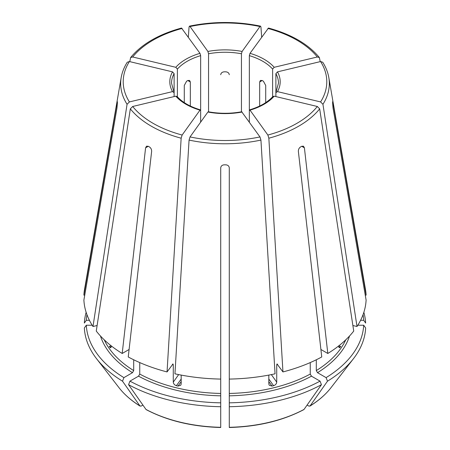 <?xml version="1.0" encoding="UTF-8"?>
<svg xmlns="http://www.w3.org/2000/svg" width="450" height="450" viewBox="0 0 450 450"><rect width="100%" height="100%" fill="white"/><g stroke="black" fill="none" stroke-linecap="round" stroke-linejoin="round"><path stroke-width="0.67" d="M177.39 97.194L177.39 69.075L175.804 67.297L132.683 56.987L130.652 57.532L129.769 61.639M175.804 67.297A55.187 31.86 180 0 1 199.991 53.336L181.53 28.058M199.991 53.336L200.649 55.648L200.649 110.621L199.991 110.143L200.396 109.896M365.259 295.138L366.109 295.138A141.176 81.506 0 0 0 365.479 289.507L328.815 77.558C327.887 72.264 325.862 67.157 322.734 62.224M363.049 314.662A138.763 80.111 0 0 1 363.696 320.287L360.602 320.287M363.696 320.287L365.653 323.055A140.715 81.242 0 0 0 363.853 312.339M127.266 62.224C124.138 67.157 122.113 72.264 121.185 77.558L84.521 289.507A141.176 81.506 0 0 0 83.891 295.138L116.978 103.022C117.242 101.492 117.377 101.216 117.377 102.201L117.321 101.616M172.53 91.614A55.187 31.86 180 0 1 172.53 71.865L174.116 73.642A53.477 30.876 180 0 0 171.523 83.138L174.116 92.633L172.53 91.614L129.409 101.925L127.058 104.293L92.992 326.503A141.176 81.506 0 0 1 83.891 300.077L116.978 107.961L117.377 103.191A107.629 62.139 180 0 1 117.377 102.201M172.53 71.865L129.409 61.549L127.282 62.224M92.992 326.503L97.116 325.519M132.683 106.487A101.79 58.764 0 0 0 182.132 135.039L199.991 110.143A55.187 31.86 180 0 1 175.804 96.176L132.683 106.487L130.331 108.855L96.266 331.065A141.176 81.506 0 0 0 122.192 353.469L129.094 349.487M182.132 135.039L181.153 138.201L167.046 371.931L173.014 363.921M175.804 96.176L177.126 96.508C182.312 102.285 190.08 106.751 200.424 109.879M172.614 364.168L173.273 364.652L173.273 382.118L178.667 374.597M122.192 353.469L145.592 147.842L146.537 146.194L148.292 146.284A107.629 62.139 180 0 0 149.501 146.981C150.953 148.016 151.667 149.468 151.639 151.335L128.244 356.963A141.176 81.506 0 0 0 167.046 371.931M242.106 112.033A55.187 31.86 180 0 1 207.894 112.033L190.035 136.929L189.062 140.091L174.949 373.821A141.176 81.506 0 0 0 220.719 379.08L220.719 167.856C220.956 166.039 222.097 165.032 224.145 164.829A107.629 62.139 180 0 0 225.855 164.829C227.903 165.032 229.044 166.039 229.281 167.856L229.281 379.08A141.176 81.506 0 0 0 275.051 373.821L260.938 140.091L259.965 136.929L241.718 111.78M207.894 112.033L208.282 111.78M86.951 314.662A138.763 80.111 0 0 0 86.304 320.287L89.398 320.287M84.741 295.138L83.891 295.138M86.147 312.339A140.715 81.242 0 0 0 84.347 323.055L86.304 320.287M274.196 96.176A55.187 31.86 180 0 1 250.009 110.143L267.868 135.039L268.847 138.201L282.954 371.931A141.176 81.506 0 0 0 321.756 356.963L298.361 151.335C298.333 149.468 299.048 148.016 300.499 146.981A107.629 62.139 180 0 0 301.708 146.284L303.463 146.194L304.408 147.842L327.808 353.469A141.176 81.506 0 0 0 353.734 331.065L319.669 108.855L317.317 106.487L274.196 96.176L272.874 96.508C267.688 102.285 259.92 106.751 249.576 109.879M249.351 122.136L249.351 110.621L250.009 110.143L249.604 109.896M100.462 335.998A126.63 73.108 0 0 0 132.486 372.679L123.902 377.634A138.763 80.111 0 0 1 86.304 325.226L92.177 325.226M132.486 372.679L133.695 370.581L133.695 359.775M109.918 347.321L110.734 347.805L111.296 345.915L109.266 346.404A124.92 72.124 0 0 0 109.918 347.321L111.24 347.006M86.304 325.226L84.347 327.994A140.715 81.242 0 0 0 96.542 358.689A140.715 81.242 0 0 0 122.518 381.195A518521.05 299369.706 120 0 0 139.922 405.934L141.233 406.052L142.914 405.079M123.902 377.634L122.518 381.195M277.47 91.614L275.884 92.633L275.884 73.642L277.47 71.865A55.187 31.86 180 0 1 277.47 91.614L320.591 101.925L322.942 104.293L357.007 326.503A141.176 81.506 0 0 0 366.109 300.077L333.022 107.961L332.623 103.191A107.629 62.139 180 0 0 332.623 102.201L332.679 101.616M277.47 71.865L320.591 61.549L322.718 62.224M275.884 73.642A53.477 30.876 180 0 1 278.477 83.138L275.884 92.633L275.884 96.581M138.532 376.172A126.63 73.108 0 0 0 220.719 395.826L220.719 402.834A138.763 80.111 0 0 1 129.954 381.127L138.532 376.172L139.748 374.074L139.748 362.576M220.719 395.826L220.719 379.08M173.273 382.118C173.481 383.85 174.527 385.043 176.406 385.706A124.92 72.124 0 0 0 177.986 386.083L180.765 385.234L181.176 384.007L181.176 375.086M220.719 371.081L220.719 370.676M129.954 381.127L128.571 384.688A140.715 81.242 0 0 0 220.719 406.727L220.719 427.303A116.123 67.044 0 0 1 145.969 409.427L146.233 409.657C167.422 420.772 192.251 426.718 220.714 427.5M220.719 402.834L220.719 406.727M128.571 384.688A518521.05 299369.706 120 0 0 145.969 409.427M249.351 110.621L249.351 55.648L250.009 53.336A55.187 31.86 180 0 1 274.196 67.297L317.317 56.987L319.348 57.532L320.231 61.639M250.009 53.336L268.47 28.058M274.196 67.297L272.61 69.075L272.61 97.194M229.281 395.826A126.63 73.108 0 0 0 311.468 376.172L320.046 381.127A138.763 80.111 0 0 1 229.281 402.834L229.281 379.08M311.468 376.172L310.252 374.074L310.252 362.576M268.824 375.086L268.824 384.007L269.235 385.234L272.014 386.083A124.92 72.124 0 0 0 273.594 385.706C275.473 385.043 276.519 383.85 276.727 382.118L276.727 364.652A124.92 72.124 0 0 0 277.571 364.427M282.954 371.931L276.986 363.921M277.386 364.168L276.727 364.652M229.281 402.834L229.281 406.727A140.715 81.242 0 0 0 321.429 384.688A518521.05 299369.706 60 0 1 304.031 409.427L303.767 409.657C282.577 420.772 257.749 426.718 229.286 427.5M320.046 381.127L321.429 384.688M229.281 406.727L229.281 427.303A116.123 67.044 0 0 0 304.031 409.427M316.305 359.775L316.305 370.581L317.514 372.679L326.098 377.634A138.763 80.111 0 0 0 363.696 325.226L357.823 325.226M326.098 377.634L327.482 381.195A518521.05 299369.706 60 0 1 310.078 405.934L308.767 406.052L307.086 405.079M363.696 325.226L365.653 327.994A140.715 81.242 0 0 1 353.458 358.689A140.715 81.242 0 0 1 327.482 381.195M208.553 112.151L208.553 53.758L207.894 51.446A55.187 31.86 180 0 1 242.106 51.446L259.965 26.544L260.55 26.168L260.938 26.994L261.669 37.08M207.894 51.446L190.035 26.544L189.45 26.168L189.062 26.994L188.331 37.08M242.106 51.446L241.447 53.758L241.447 112.151M331.003 387.675A116.123 67.044 0 0 1 310.078 405.934L309.859 406.142C318.623 400.691 325.671 394.532 331.003 387.675L353.458 358.689M320.906 349.487L327.808 353.469M340.082 347.321A124.92 72.124 0 0 0 340.734 346.404L338.704 345.921L339.266 347.805L340.082 347.321L338.76 347.006M184.281 102.606L184.281 85.478L186.587 81.219A53.477 30.876 180 0 1 187.796 80.516L189.551 80.426L190.333 81.984L190.333 106.031M220.719 74.717C220.961 73.024 222.097 72.056 224.145 71.826A53.477 30.876 180 0 1 225.855 71.826C227.903 72.056 229.039 73.024 229.281 74.717M259.667 106.031L259.667 81.984L260.449 80.426L262.204 80.516A53.477 30.876 180 0 1 263.413 81.219L265.719 85.478L265.719 102.606M174.116 96.581L174.116 73.642M332.623 102.201C332.623 101.216 332.758 101.492 333.022 103.022L332.623 103.022M139.922 405.934L140.141 406.142C131.377 400.691 124.329 394.532 118.997 387.675A116.123 67.044 0 0 0 139.922 405.934M357.007 326.503L352.884 325.519M366.109 295.138L333.022 103.022M200.649 122.136L200.649 110.621M182.132 28.44A101.79 58.764 0 0 0 132.683 56.987M177.39 69.075A53.477 30.876 180 0 1 200.649 55.648M121.185 77.558A104.332 60.233 0 0 0 127.058 104.293M129.409 61.549A101.79 58.764 0 0 0 129.409 101.925M130.331 108.855A104.332 60.233 0 0 0 181.153 138.201M172.429 364.427A124.92 72.124 0 0 0 173.273 364.652M190.035 136.929A101.79 58.764 0 0 0 259.965 136.929M189.062 140.091A104.332 60.233 0 0 0 260.938 140.091M267.868 135.039A101.79 58.764 0 0 0 317.317 106.487M268.847 138.201A104.332 60.233 0 0 0 319.669 108.855M104.248 339.834A124.92 72.124 0 0 0 133.695 370.581M320.591 101.925A101.79 58.764 0 0 0 320.591 61.549M322.942 104.293A104.332 60.233 0 0 0 328.815 77.558M139.748 374.074A124.92 72.124 0 0 0 220.719 393.441M317.317 56.987A101.79 58.764 0 0 0 267.868 28.44M249.351 55.648A53.477 30.876 180 0 1 272.61 69.075M229.281 393.441A124.92 72.124 0 0 0 310.252 374.074M317.514 372.679A126.63 73.108 0 0 0 349.537 335.998M316.305 370.581A124.92 72.124 0 0 0 345.752 339.834M259.965 26.544A101.79 58.764 0 0 0 190.035 26.544M208.553 53.758A53.477 30.876 180 0 1 241.447 53.758M304.408 147.842L301.708 146.284M187.796 80.516L190.333 81.984M273.594 385.706L268.824 379.058M272.014 386.083L268.824 381.639M177.986 386.083L181.176 381.639M176.406 385.706L181.176 379.058M262.204 80.516L259.667 81.984M116.978 103.022L117.377 103.022M145.592 147.842L148.292 146.284M276.727 382.118L271.333 374.597M130.646 57.516C141.739 44.117 158.692 34.29 181.507 28.041M208.266 111.758C219.42 113.794 230.58 113.794 241.734 111.758M118.997 387.675L96.542 358.689M319.354 57.516C308.261 44.117 291.308 34.29 268.493 28.041M260.539 26.139C236.846 21.291 213.154 21.291 189.461 26.139"/></g></svg>

